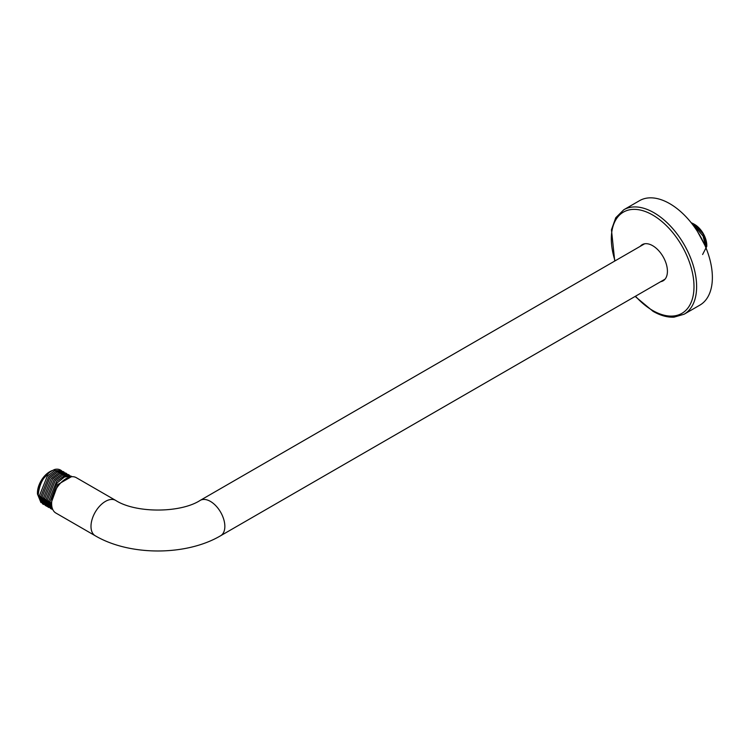 <?xml version="1.0" encoding="UTF-8"?>
<svg xmlns="http://www.w3.org/2000/svg" width="749" height="749" viewBox="0 0 749 749"><rect width="100%" height="100%" fill="white"/><g stroke="black" fill="none" stroke-linecap="round" stroke-linejoin="round"><path stroke-width="1.12" d="M635.143 296.426L653.044 311.322C660.375 315.544 667.368 317.482 674.025 317.155L684.127 314.215L699.875 305.124A60.313 34.819 -120 0 0 709.125 256.795A60.313 34.819 -120 0 0 669.718 203.644A60.313 34.819 -120 0 0 639.562 200.657L623.814 209.748L615.762 217.734L611.456 229.756L614.732 261.064M640.264 246.318A20.878 12.059 60 0 1 642.221 244.651A20.878 12.059 60 0 1 652.66 245.691A20.878 12.059 60 0 1 666.301 264.088A20.878 12.059 60 0 1 663.099 280.819A20.878 12.059 60 0 1 660.674 281.68M68.187 474.492L61.521 474.36L53.984 479.856L46.092 499.424L50.38 508.356L51.644 509.086L47.356 500.145L55.201 480.633L62.776 475.081L69.442 475.222L68.187 474.492M72.035 476.71L70.809 476.008L64.142 475.877L56.568 481.42L48.722 500.931L52.093 509.245M71.286 476.785L57.916 484.463L51.344 502.448L51.718 505.538M40.849 496.39L45.137 505.332L46.391 506.052L42.103 497.111L49.818 477.75L57.533 472.048L64.199 472.188L62.935 471.458L56.269 471.327L48.694 476.87L40.849 496.39M47.103 506.418L46.391 506.052M38.218 494.874L42.506 503.815L43.77 504.536L39.482 495.604L47.327 476.083L54.892 470.541L61.568 470.672L60.529 470.072A19.118 11.038 120 0 0 54.668 469.473C45.034 473.677 39.557 482.141 38.218 494.874M49.013 507.569L44.734 498.628L52.617 479.07L60.154 473.574L66.82 473.705L65.566 472.975L58.899 472.834L51.185 478.536L43.47 497.907L47.758 506.848L49.013 507.569M52.702 509.376L49.977 501.661L57.214 482.843L64.498 476.973L71.136 476.298M40.952 502.588L37.45 493.975L41.214 481.027L50.146 471.496L51.803 470.672M49.902 471.636A17.255 9.962 -60 0 0 49.659 471.776A17.255 9.962 -60 0 0 37.45 492.917L37.45 493.975M76.267 477.656A20.41 11.787 120 0 0 60.538 483.124A20.41 11.787 120 0 0 51.625 503.674A20.41 11.787 120 0 0 55.847 513.018L95.217 535.75A20.41 11.787 120 0 1 90.994 526.397A20.41 11.787 120 0 1 99.907 505.856A20.41 11.787 120 0 1 115.636 500.388L76.267 477.656M706.288 248.659L703.058 236.019L693.93 225.44M704.715 244.951L696.167 229.082M691.149 222.678L693.49 223.801L702.946 233.669L706.794 246.346L702.618 254.51M706.794 246.346L706.794 245.503A17.171 9.915 60 0 0 694.651 224.475L693.49 223.801M684.127 314.215A60.313 34.819 -120 0 0 693.377 265.886A60.313 34.819 -120 0 0 653.971 212.735A60.313 34.819 -120 0 0 623.814 209.748M635.48 296.229A58.459 33.752 -120 0 0 652.66 310.47A58.459 33.752 -120 0 0 693.995 286.605A58.459 33.752 -120 0 0 652.66 215A58.459 33.752 -120 0 0 615.06 260.867M115.636 500.388C135.457 513.262 180.378 513.262 200.208 500.388A20.41 11.787 60 0 1 215.937 505.856A20.41 11.787 60 0 1 224.85 526.397A20.41 11.787 60 0 1 220.618 535.75C186.229 556.058 129.605 556.058 95.217 535.75M200.208 500.388L644.636 243.79M220.618 535.75L665.056 279.152M49.659 471.776L50.146 471.496"/></g></svg>
